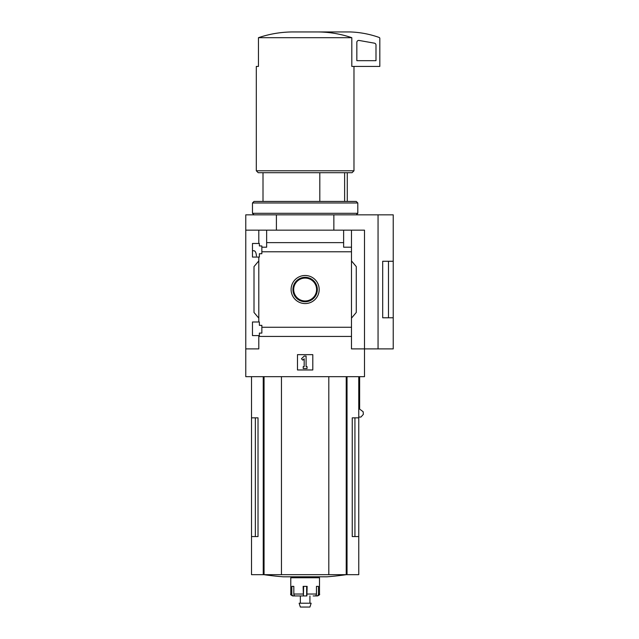 <?xml version="1.0" encoding="UTF-8"?>
<svg xmlns="http://www.w3.org/2000/svg" width="639" height="639" viewBox="0 0 639 639"><rect width="100%" height="100%" fill="white"/><g stroke="black" fill="none" stroke-linecap="round" stroke-linejoin="round"><path stroke-width="0.96" d="M256.455 256.015C256.167 252.717 255.336 250.959 253.955 250.752L252.469 250.752M252.469 335.587L252.469 321.992L259.37 321.992L259.37 325.339L261.854 325.339L261.854 333.095L259.37 333.095L259.37 335.587L252.469 335.587M252.469 257.07L252.469 243.475L259.37 243.475L259.37 245.959L261.854 245.959L261.854 253.715L259.37 253.715L259.37 257.07L252.469 257.07M258.795 257.07L258.795 321.992M258.795 243.475L258.795 230.16L245.767 230.16L245.767 214.84L393.233 214.84L393.233 317.775L382.697 317.799L382.697 261.263L393.233 261.263L388.472 261.279L388.472 317.775L393.233 317.775L393.233 348.894L378.056 348.894L378.056 214.84M305.138 275.489A14.034 14.034 0 0 1 317.295 296.544A14.034 14.034 0 0 1 292.981 296.544A14.034 14.034 0 0 1 305.138 275.489M258.795 335.587L258.795 348.894L245.767 348.894L245.767 376.667L364.502 376.667L364.502 348.894L351.482 348.894L351.482 327.272L261.854 327.272M351.482 327.272L351.482 251.782L261.854 251.782M245.767 348.894L245.767 230.16M351.482 251.782L351.482 247.205L343.63 247.205L343.63 242.628L266.647 242.628L266.647 247.205L261.854 247.205M343.63 242.628L343.63 230.16L258.795 230.16M351.482 336.433L258.795 336.433M319.812 172.706L319.812 201.437M255.344 417.842L255.344 536.576L258.02 536.576L258.02 417.842L251.518 417.842L251.518 574.669L358.759 574.669L358.759 536.576L352.249 536.576L354.933 536.576L354.933 417.842M258.02 536.576L251.518 536.576M358.759 376.667L358.759 417.842L352.249 417.842L352.249 536.576M358.759 417.842L358.759 536.576M359.637 376.667L359.637 409.104L363.152 411.732L363.351 414.36L360.939 417.051L358.759 417.051M378.056 348.894L364.502 348.894L364.502 230.16L343.63 230.16M266.647 230.16L266.647 242.628M351.482 230.16L351.482 247.205M258.795 318.158L254.002 312.455L254.002 266.607L258.795 260.896M351.482 260.896L356.266 266.607L356.266 312.455L351.482 318.158M297.478 369.965L297.478 354.645L312.798 354.645L312.798 369.965L297.478 369.965M276.407 230.16L276.407 214.84M333.862 230.16L333.862 214.84M382.697 317.775L388.472 317.775M382.697 261.279L388.472 261.279M301.472 358.783L304.18 356.075L306.097 356.075L306.097 366.61L307.055 366.61L307.055 368.527L303.221 368.527L303.221 366.61L304.18 366.61L304.18 358.783L302.822 360.14L301.472 358.783M317.807 31.95C329.389 32.03 340.723 33.947 351.809 37.693L351.809 66.424L379.822 66.424L379.822 38.364A0.958 0.958 0 0 0 379.191 37.469A95.754 95.754 0 0 0 350.14 31.95L292.47 31.95C280.833 32.038 269.498 33.955 258.46 37.693L258.46 66.424L256.303 66.424L256.303 170.797L353.974 170.797L353.974 66.424M351.809 37.693L258.46 37.693M353.974 170.797L352.057 172.706L258.22 172.706L256.303 170.797M344.629 172.706L344.629 201.437M359.094 40.457A1.917 1.917 0 0 0 356.842 42.35L356.842 60.673L375.996 60.673L375.996 45.049A1.917 1.917 0 0 0 374.414 43.164L359.094 40.457M305.138 277.326A12.205 12.205 0 0 1 315.706 295.633A12.205 12.205 0 0 1 294.571 295.633A12.205 12.205 0 0 1 305.138 277.326M305.138 278.085A11.438 11.438 0 0 1 315.043 295.25A11.438 11.438 0 0 1 295.226 295.25A11.438 11.438 0 0 1 305.138 278.085M281.464 376.667L281.464 574.669M328.805 376.667L328.805 574.669M346.33 574.669A287.262 287.262 0 0 1 327.12 576.793L283.149 576.793A287.262 287.262 0 0 1 263.947 574.669M313.142 595.939L314.947 595.939A1.917 1.51 90 0 0 316.457 594.03L316.457 586.37L318.454 586.37L318.454 594.03L319.5 594.03L319.5 577.752L290.777 577.752L290.777 594.03C290.25 594.446 290.889 595.085 292.686 595.939L293.597 595.939L292.686 595.939M306.872 595.939L307.135 586.37L303.142 586.37L303.405 595.939L295.33 595.939A1.917 1.51 -90 0 1 293.82 594.03L293.82 586.37L291.823 586.37L291.823 594.03A1.917 1.773 90 0 0 293.597 595.939L296.544 595.939M315.243 595.907L316.68 595.939A1.917 1.773 -90 0 0 318.454 594.03M306.656 586.37L306.656 595.939L300.346 595.939L300.346 603.216M303.621 586.37L303.405 595.939M311.137 603.216L299.14 603.216L300.346 607.05L309.923 607.05L311.137 603.216M356.266 214.84L357.8 213.306L252.469 213.306L254.002 214.84M252.469 202.97L254.002 201.437L356.266 201.437L357.8 202.97L252.469 202.97L252.469 213.306M347.033 376.667L347.033 574.669M263.236 376.667L263.236 574.669M264.051 376.667L264.051 574.669M346.226 376.667L346.226 574.669M291.823 594.03L290.777 594.03M303.142 594.03L293.82 594.03M316.457 594.03L307.135 594.03M263.004 172.706L263.004 201.437M251.518 376.667L251.518 417.842M347.273 172.706L347.273 201.437M319.5 594.03C320.019 594.446 319.38 595.085 317.583 595.939M295.561 576.793L295.561 577.752M314.715 576.793L314.715 577.752M309.923 595.939L309.923 603.216M357.8 202.97L357.8 213.306"/></g></svg>
